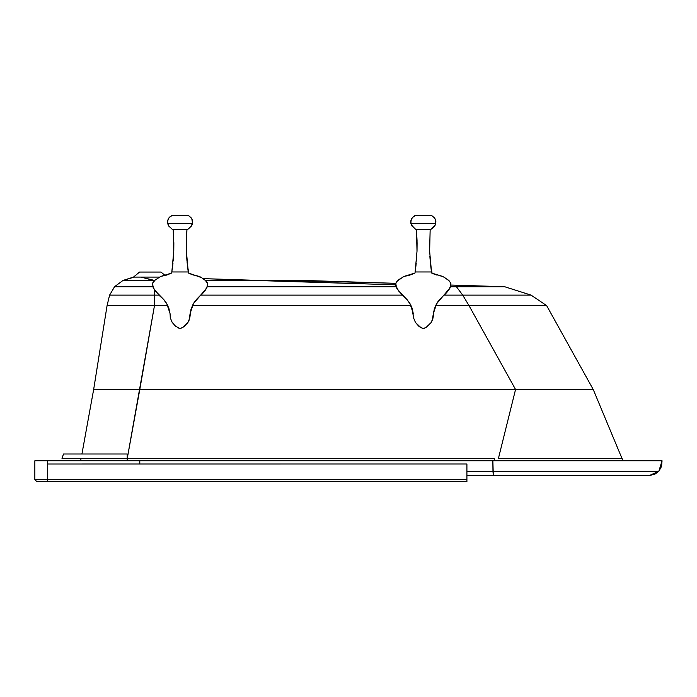 <?xml version="1.0" encoding="UTF-8"?>
<svg xmlns="http://www.w3.org/2000/svg" width="697" height="697" viewBox="0 0 697 697"><rect width="100%" height="100%" fill="white"/><g stroke="black" fill="none" stroke-linecap="round" stroke-linejoin="round"><path stroke-width="1.05" d="M83.483 445.435L82.943 448.424M82.229 452.318L81.941 453.939M81.924 454L93.659 389.475L81.993 453.651M82.856 448.903L83.335 446.272M83.657 444.468L83.788 443.754M83.919 443.031L84.189 441.549M84.468 440.016L84.964 437.307M85.531 434.161L85.618 433.708M85.687 433.299L84.799 438.195M84.102 442.055L83.745 443.998M160.972 272.048L139.583 272.048L160.972 272.048L165.128 275.489L160.972 272.048M139.583 272.048L133.502 277.084L123.012 280.438L134.312 277.084L140.968 277.084L154.473 280.638L123.012 280.438L133.51 277.084L159.613 277.084L140.968 277.084L154.473 280.438L123.012 280.438L114.526 286.728L152.809 286.728L114.63 286.728M288.654 280.438L395.818 283.33L303.352 280.438L205.467 280.438L255.119 280.438L395.696 284.829L203.036 278.626L255.119 280.438L292.618 280.438M207.349 286.728L396.053 286.728L207.349 286.728M450.584 286.728L504.654 286.728L450.942 285.047L504.654 286.728L525.947 293.489L504.654 286.728L456.422 286.728L462.712 295.119L444.39 295.119L462.712 295.119L469.003 305.6L462.712 295.119L456.422 286.728L450.584 286.728M275.951 280.438L284.289 280.438M297.593 280.438L298.821 280.438M154.473 295.119L109.595 295.119L107.077 305.6L154.473 305.6L154.473 295.119L154.473 305.6L167.785 305.6L154.473 305.6L139.792 389.475L593.138 389.475L515.553 389.475L502.319 442.743L515.553 389.475L469.003 305.6L546.587 305.6L469.003 305.6L515.553 389.475L139.792 389.475L127.211 458.67L154.473 305.6L107.077 305.6L109.595 295.119L111.912 291.25L109.595 295.119L154.473 295.119L154.473 289.725L154.473 295.119L159.003 295.119L154.473 295.119M402.247 295.119L201.154 295.119L402.247 295.119M192.372 305.6L411.021 305.6L192.372 305.6M435.616 305.6L469.003 305.6L435.616 305.6M531.079 295.119L525.947 293.489L531.079 295.119L462.712 295.119L531.07 295.119L546.64 305.6L593.217 389.475L546.64 305.6M622.081 458.67L498.364 458.67L502.319 442.743L498.364 458.67L622.081 458.67L593.217 389.475M94.679 458.67L127.211 458.67L127.211 460.769L47.431 460.769L47.431 464.019L466.912 463.993L139.792 463.993L139.792 460.769L139.792 463.993L47.431 464.019L47.431 460.769L34.85 460.769L34.85 479.641L47.701 479.641L47.701 463.993L47.701 479.641L34.85 479.641L36.95 481.74L47.701 481.74L47.701 479.641L47.701 481.74L36.95 481.74L34.85 479.641L34.85 460.865M93.659 389.475L139.792 389.475L93.659 389.475L107.077 305.6L93.659 389.475M134.791 277.084L133.641 277.084M34.85 460.769L662.054 460.769L658.813 471.346L661.549 466.398L662.054 460.769L492.857 460.769L493.31 475.45L466.912 475.45L493.31 475.45L492.971 471.346L466.912 471.346L492.971 471.346L492.857 460.769L127.211 460.769L127.211 458.67L494.295 458.67L494.278 460.769L494.295 458.67L81.079 458.67L80.591 460.769L81.079 458.67M658.813 471.346L649.473 475.45L654.57 474.369L658.813 471.346L492.971 471.346L658.813 471.346M622.203 458.67L622.691 460.769L622.203 458.67M493.31 475.45L649.473 475.45L493.31 475.45M127.211 458.338L127.211 454L63.514 454L61.989 458.338L127.211 458.338M466.912 481.74L466.912 463.993L466.912 479.641L47.701 479.641L466.912 479.641L466.912 481.74L47.701 481.74L466.912 481.74M415.168 229.052L411.291 224.756L412.084 226.159L410.873 223.336L411.047 220.095L410.864 223.284M435.773 223.284L435.59 220.095L434.353 217.76L435.573 220.052L435.764 223.336L434.553 226.159L435.486 224.382L434.553 226.159L431.487 229.034M435.712 220.574L435.799 223.127M435.834 221.271L435.695 220.487L435.834 221.271M434.353 217.76L431.338 215.26L415.299 215.26L412.284 217.76M416.205 263.257L415.49 269.364M410.524 274.845L408.477 275.463M396.131 286.929L395.887 283.113M396.088 282.677L397.543 280.804M399.294 279.358L396.907 281.475L395.696 283.784L396.157 282.546M396.741 281.675L399.154 279.453M410.995 274.679L414.959 273.058L403.964 276.43L397.464 280.874M409.644 275.132L403.964 276.43L401.934 277.633L403.964 276.43L401.925 277.633L403.964 276.43L407.362 275.733M448.598 280.342L447.622 279.567M447.518 279.488L448.154 279.976M399.494 292.026L396.663 288.044L395.696 285.474L398.64 290.971L406.926 299.466L409.984 303.631L412.363 309.085L413.609 317.998L415.447 322.441L418.74 326.17L423.323 328.662L427.278 326.64L431.086 322.606L432.994 318.154L434.275 309.085L436.653 303.631L450.062 287.887L450.942 283.784L449.539 281.257M444.773 277.676L442.673 276.43L444.773 277.676M431.338 270.767L430.641 265.287L432.079 273.233M434.632 274.296L436.104 274.845M440.931 276.09L441.95 276.291M441.576 276.221L440.809 276.064L441.576 276.221M430.223 261.053L431.147 269.382M434.954 218.631L435.59 220.095M435.869 221.663L435.817 221.176M435.416 224.582L435.764 223.336L410.873 223.336L410.768 221.663L411.57 225.34L410.873 223.336L435.764 223.336L434.876 225.68M413.007 216.985L415.281 215.608L431.356 215.608L415.281 215.608L413.199 216.819M411.23 219.572L410.925 220.574M410.838 223.127L410.768 221.663M411.064 220.052L412.258 217.795L410.821 221.176M416.719 257.019L416.414 261.053M415.996 265.287L415.508 269.295M433.795 273.965L431.678 273.058L434.431 274.217L431.678 273.058L429.866 256.269M430.084 259.301L429.918 257.019L430.084 259.301M436.453 274.958L435.155 274.505M444.712 277.633L442.673 276.43L431.678 273.058L431.513 271.961L415.133 271.961L415.299 270.776M398.78 279.741L399.268 279.375M411.57 225.34L416.492 230.132L417.05 240.604L417.006 251.242L415.133 271.961L414.959 273.058L412.354 274.156M430.145 230.176L429.613 250.676L429.544 242.608M417.094 242.608L417.024 250.676L416.492 230.167M167.838 219.999L167.681 223.606L167.681 220.574M171.924 229.052L168.413 225.488L167.533 221.663M192.538 223.284L191.841 218.867L192.328 220.052L191.161 217.812L189.262 216.148L191.841 218.867L192.633 222.326L191.309 226.159L192.25 224.382L191.309 226.159L186.901 230.132L186.36 250.397M192.468 220.574L192.564 223.127M192.59 221.271L192.45 220.487L192.59 221.271M191.117 217.76L188.103 215.26L172.054 215.26L169.04 217.76M172.969 263.257L172.255 269.364M164.126 275.733L165.241 275.463M167.75 274.679L169.118 274.156M193.208 274.958L199.429 276.43L202.156 278.059L199.429 276.43L201.529 277.676L199.429 276.43L196.598 275.864L201.468 277.633M188.094 270.767L187.406 265.287L188.843 273.233M191.396 274.296L192.86 274.845M197.687 276.09L198.706 276.291M197.565 276.064L194.184 275.254M194.167 275.254L188.434 273.058L187.049 261.784L187.902 269.382M186.352 250.014L186.291 244.02M191.71 218.631L192.346 220.095M192.625 221.663L192.581 221.176M192.172 224.582L192.529 223.336L167.629 223.336L167.515 222.09L168.334 225.34L167.629 223.336L192.529 223.336L192.172 224.582M169.763 216.985L172.037 215.608L188.12 215.608L172.037 215.608L170.626 216.323M167.82 220.052L169.014 217.795L167.576 221.176M173.483 257.019L173.17 261.053M172.751 265.287L172.264 269.295M167.28 274.845L165.128 275.489M186.979 261.053L186.63 256.269M186.84 259.301L186.674 257.019L186.84 259.301M190.551 273.965L191.919 274.505M191.187 274.217L196.598 275.864L188.434 273.058L188.268 271.961L171.889 271.961L172.063 270.776M173.849 242.608L173.78 250.676L173.257 230.167M415.281 215.608L431.356 215.608M410.803 221.271L410.942 220.487M417.006 251.242L416.475 230.123M398.083 280.307L398.719 279.793M449.138 280.839L444.852 277.72M415.133 271.961L431.513 271.961L429.631 251.242L430.145 230.132L435.146 225.192M431.8 215.782L432.872 216.384M412.084 226.159L411.491 225.192M413.765 216.384L414.837 215.782M405.14 297.689L403.093 296.033L406.926 299.466L409.984 303.631L413.269 313.511L411.988 307.935M410.472 304.502L406.665 299.179M411.944 307.804L413.609 317.998L415.447 322.441L420.77 327.538L423.323 328.662L425.048 327.965L423.323 328.662L422.007 328.156L423.323 328.662L426.163 327.363L431.086 322.606L432.262 320.367L433.368 313.511L436.653 303.631L439.72 299.466L448.258 290.64L450.933 285.474M420.753 327.529L419.838 326.963L420.753 327.529M413.487 317.405L413.391 316.83M433.351 316.046L432.035 320.881L433.351 316.037M440.365 298.769L436.165 304.502M434.658 307.908L433.368 313.511L434.588 308.118M450.741 286.284L450.55 286.815M450.184 287.643L448.232 290.675L449.983 288.044L450.942 283.784M413.487 317.423L413.382 316.804M447.701 279.619L449.713 281.449M447.16 291.999L444.39 295.119M440.277 298.865L438.883 300.433M437.838 301.792L436.418 304.04M410.245 304.084L408.398 301.252M407.745 300.416L406.787 299.318M434.431 274.217L437.132 275.167M403.964 276.43L402.805 277.11M400.505 278.53L399.311 279.34M396.907 281.475L396.105 282.642M395.696 283.784L396.828 288.349L403.093 296.033M449.643 281.37L448.598 280.351M412.258 217.795L411.552 218.867M435.085 218.867L434.379 217.795M432.506 216.148L431.948 215.852M415.83 229.601L430.816 229.601L415.83 229.601M429.631 251.242L430.145 230.132M172.037 215.608L188.12 215.608M167.568 221.271L167.707 220.487M169.963 216.819L170.599 216.34M168.84 226.159L173.248 230.132L173.605 235.333L173.762 251.242L171.723 273.058L160.719 276.43L154.821 280.325L152.652 283.113M154.15 289.255L153.445 288.088M152.887 286.929L155.396 290.971L163.69 299.466L166.749 303.631L168.901 308.396L170.033 313.511L168.744 307.935M152.843 282.677L154.298 280.804M153.497 281.675L154.473 280.638M154.847 280.307L155.475 279.793M166.4 275.132L160.719 276.43L154.821 280.325L152.46 283.784L152.913 282.546M204.387 279.567L204.918 279.976M205.362 280.342L201.607 277.72M207.514 283.139L205.894 280.839L202.156 278.059M171.889 271.961L188.268 271.961L186.387 251.242L186.552 235.333L186.901 230.132L191.309 226.159L188.242 229.034M186.387 251.242L186.901 230.132L187.571 229.601L172.586 229.601L187.571 229.601L191.902 225.192M188.556 215.782L189.636 216.384M170.521 216.384L171.601 215.782M167.228 304.502L163.42 299.179M161.896 297.689L159.857 296.033L163.69 299.466L166.749 303.631L170.033 313.511L170.364 317.998L172.203 322.441L175.505 326.17L180.079 328.662L178.763 328.156L180.079 328.662L182.919 327.363L187.85 322.606L189.75 318.154L191.03 309.085L193.417 303.631L206.739 288.044L207.697 283.784L205.362 280.351M170.242 317.405L170.146 316.83M190.107 316.046L188.8 320.881L190.107 316.037M170.033 313.511L170.364 317.998L172.203 322.441L175.505 326.17L180.079 328.662L184.043 326.64L187.85 322.606L189.026 320.367L190.124 313.511L193.417 303.631L196.476 299.466L205.023 290.64L207.427 286.493L207.697 283.784M197.129 298.769L192.921 304.502M191.414 307.908L190.124 313.511M207.497 286.284L207.314 286.815M206.948 287.643L205.023 290.632L207.697 285.474M170.242 317.423L170.138 316.804M154.69 280.438L155.536 279.741M204.465 279.619L206.469 281.449M203.925 291.999L201.154 295.119M197.033 298.865L195.639 300.433M194.594 301.792L193.174 304.04M191.344 308.118L190.15 313.284M169.998 313.284L168.7 307.804M166.583 303.369L165.163 301.252M164.501 300.416L163.542 299.318M156.25 292.026L153.418 288.044L152.46 283.784L153.584 288.349L159.857 296.033M155.692 279.619L156.154 279.279M169.014 217.795L168.317 218.867M191.841 218.867L191.144 217.795M189.262 216.148L188.704 215.852M173.248 230.132L173.762 251.242M114.683 286.615L111.912 291.25L114.526 286.728"/></g></svg>
